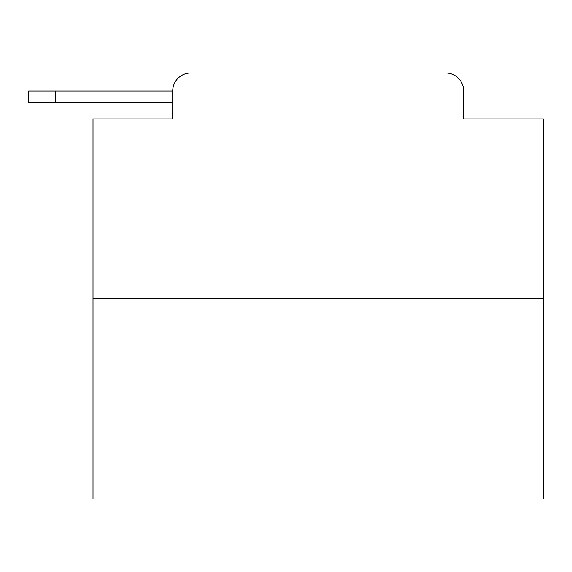 <?xml version="1.0" encoding="UTF-8"?>
<svg xmlns="http://www.w3.org/2000/svg" width="572" height="572" viewBox="0 0 572 572"><rect width="100%" height="100%" fill="white"/><g stroke="black" fill="none" stroke-linecap="round" stroke-linejoin="round"><path stroke-width="0.86" d="M543.4 298.162L93.007 298.162L93.007 499.034L543.4 499.034L543.4 118.904L463.677 118.904L463.677 90.977A18.018 18.018 0 0 0 445.667 72.966L190.741 72.966A18.018 18.018 0 0 0 172.723 90.977L172.723 118.904L172.723 102.688L28.6 102.688L28.6 90.977L82.647 90.977M93.007 298.162L93.007 118.904L172.723 118.904M190.741 72.966L247.941 72.966M388.467 72.966L445.667 72.966M463.677 118.904L463.677 90.977M55.627 102.688L55.627 90.977L172.723 90.977"/></g></svg>
